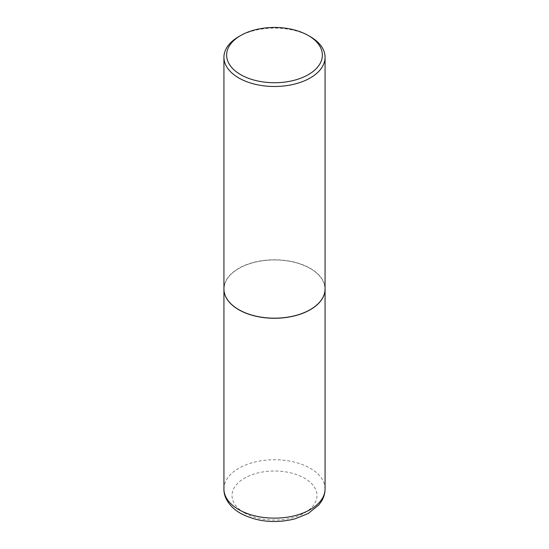 <?xml version="1.0" encoding="UTF-8"?>
<svg xmlns="http://www.w3.org/2000/svg" width="549" height="549" viewBox="0 0 549 549"><rect width="100%" height="100%" fill="white"/><g stroke="black" fill="none" stroke-linecap="round" stroke-linejoin="round"><path stroke-width="0.41" stroke-dasharray="2.75 2.06" d="M325.07 289.021A50.57 29.2 0 0 0 310.26 268.434A50.57 29.2 0 0 0 255.189 262.093A50.57 29.2 0 0 0 223.93 289.021M310.164 309.67A50.439 29.118 0 0 0 310.164 268.488A50.439 29.118 0 0 0 238.836 268.488A50.439 29.118 0 0 0 238.788 309.643M325.07 288.966A50.57 29.2 0 0 0 293.852 261.997A50.57 29.2 0 0 0 238.74 268.324A50.57 29.2 0 0 0 223.93 288.966M310.26 36.646A50.57 29.2 0 0 0 238.74 36.646M325.07 488.933A50.57 29.2 0 0 0 310.26 468.29A50.57 29.2 0 0 0 255.148 461.956A50.57 29.2 0 0 0 223.93 488.933M244.463 512.883A42.479 24.527 0 0 0 304.537 512.883A42.479 24.527 0 0 0 304.537 478.2A42.479 24.527 0 0 0 244.463 478.2A42.479 24.527 0 0 0 244.463 512.883"/><path stroke-width="0.82" d="M223.93 289.021A50.57 29.2 0 0 0 223.93 289.076A50.57 29.2 0 0 0 238.74 309.725A50.57 29.2 0 0 0 293.852 316.052A50.57 29.2 0 0 0 325.07 289.076A50.57 29.2 0 0 0 325.07 289.021M238.788 309.643A50.439 29.118 0 0 0 238.836 309.67A50.439 29.118 0 0 0 310.164 309.67L310.26 309.615A50.57 29.2 0 0 0 325.07 288.966L325.07 57.295A50.57 29.2 0 0 0 310.26 36.646L308.353 35.548A47.873 27.642 0 0 0 240.647 35.548L240.647 35.548A47.873 27.642 0 0 0 240.647 74.637A47.873 27.642 0 0 0 308.353 74.637A47.873 27.642 0 0 0 308.353 35.548M238.74 36.646L240.647 35.548L238.74 36.646A50.57 29.2 0 0 0 223.93 57.295L223.93 288.966A50.57 29.2 0 0 0 238.74 309.615A50.57 29.2 0 0 0 310.26 309.615L310.164 309.67M223.93 57.295A50.57 29.2 0 0 0 255.148 84.265A50.57 29.2 0 0 0 310.26 77.937A50.57 29.2 0 0 0 325.07 57.295M325.07 488.933C325.035 493.228 323.883 497.277 321.611 501.065L318.811 504.97L308.188 513.507L294.888 518.887C275.015 523.746 256.857 521.873 240.414 513.281C228.528 506.322 223.635 496.667 223.93 488.933A50.57 29.2 0 0 0 238.74 509.582A50.57 29.2 0 0 0 293.852 515.909A50.57 29.2 0 0 0 325.07 488.933L325.07 289.076M223.93 488.933L223.93 289.076"/></g></svg>
